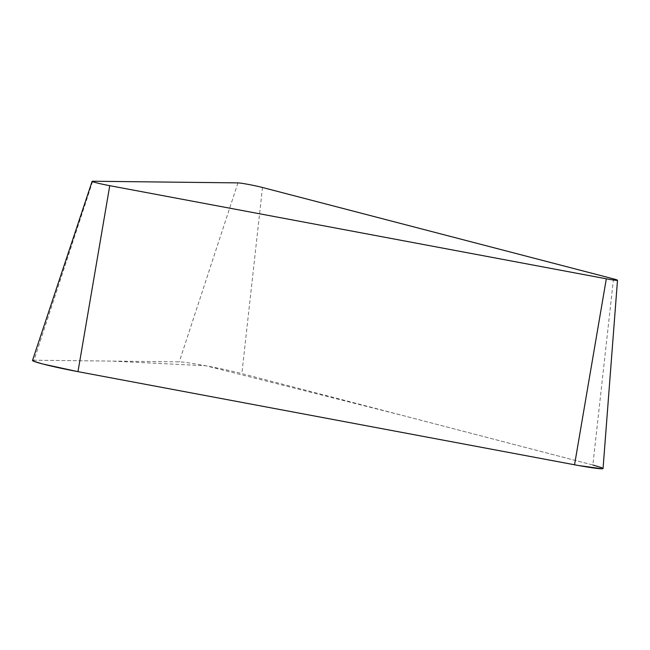 <?xml version="1.0" encoding="UTF-8"?>
<svg xmlns="http://www.w3.org/2000/svg" width="650" height="650" viewBox="0 0 650 650"><rect width="100%" height="100%" fill="white"/><g stroke="black" fill="none" stroke-linecap="round" stroke-linejoin="round"><path stroke-width="0.49" stroke-dasharray="3.25 2.44" d="M603.054 468.488A37.911 2.047 11.4 0 0 592.857 464.994L241.857 373.604A37.911 2.047 11.4 0 0 179.254 361.863L34.019 360.214A37.627 2.031 11.4 0 0 32.5 360.457M592.889 465.002L403.894 415.789L205.985 365.796L112.125 361.099L34.003 360.214L92.714 181.236M237.949 182.886L179.254 361.863M613.503 278.882L592.857 464.994M262.502 187.493L241.857 373.604"/><path stroke-width="0.97" d="M237.949 182.886L92.714 181.236A14.584 0.788 11.4 0 0 92.121 181.334A14.584 0.788 11.4 0 0 109.753 185.681L606.32 278.801A14.869 0.804 11.4 0 0 617.5 280.256A14.869 0.804 11.4 0 0 613.503 278.882L262.502 187.493A14.869 0.804 11.4 0 0 237.949 182.886M92.121 181.334L32.5 360.457A37.627 2.031 11.4 0 0 77.976 371.654L574.543 464.782A37.911 2.047 11.4 0 0 603.054 468.488L617.5 280.256M34.003 360.214L33.524 361.189L42.632 363.967L77.976 371.654L507.138 452.14L578.606 465.53L602.054 468.764L601.778 467.683L592.889 465.002M109.753 185.681L77.976 371.654M606.32 278.801L574.543 464.782"/></g></svg>
